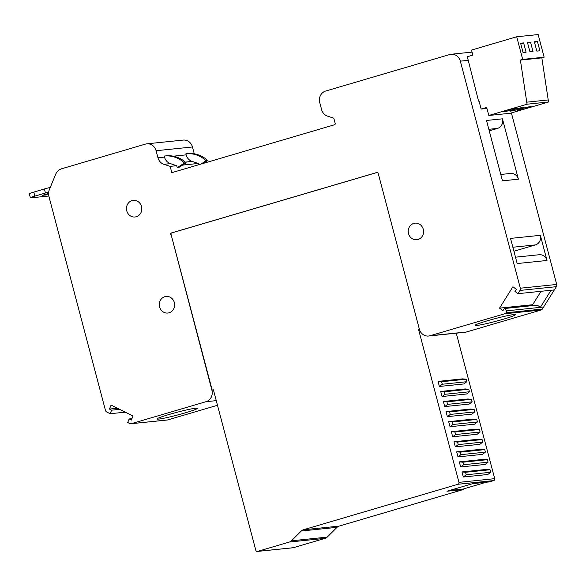 <?xml version="1.0" encoding="UTF-8"?>
<svg xmlns="http://www.w3.org/2000/svg" width="586" height="586" viewBox="0 0 586 586"><rect width="100%" height="100%" fill="white"/><g stroke="black" fill="none" stroke-linecap="round" stroke-linejoin="round"><path stroke-width="0.88" d="M511.38 112.93L556.7 284.459A2.608 2.395 84.1 0 1 556.356 286.679L519.987 290.429A2.608 2.395 84.1 0 0 520.331 288.209L460.34 61.156A9.383 8.629 84.1 0 0 451.081 54.264A9.383 8.629 84.1 0 0 449.652 54.542L325.648 91.05A9.383 8.629 84.1 0 0 319.744 102.55L321.604 109.597A9.383 8.629 84.1 0 0 327.53 116.131L333.302 118.02A1.04 0.96 -95.9 0 1 333.961 118.746L335.207 123.478A1.04 0.96 -95.9 0 1 334.555 124.752L171.823 172.658L170.16 166.365L176.708 165.691L170.431 163.633A9.383 8.629 84.1 0 1 164.498 157.099L164.219 156.052A28.677 26.363 -95.9 0 1 164.519 156.023A28.677 26.363 -95.9 0 1 184.502 162.996L186.136 162.827A28.677 26.363 -95.9 0 0 166.153 155.854L164.519 156.023M204.243 162.849L205.613 162.71M198.705 164.747L198.361 163.457L192.083 161.399A9.383 8.629 84.1 0 1 186.158 154.865L185.879 153.818A28.677 26.363 -95.9 0 1 186.172 153.788A28.677 26.363 -95.9 0 1 206.162 160.762L207.796 160.593A28.677 26.363 -95.9 0 0 187.813 153.62L186.172 153.788M182.583 165.084L198.361 163.457M176.708 165.691L177.214 167.625L178.855 167.457L186.136 162.827M205.268 162.205L206.243 162.527M170.16 166.365L163.882 164.307A9.383 8.629 84.1 0 1 157.949 157.773L156.088 150.727L192.457 146.976L194.266 153.818M192.457 146.976A9.383 8.629 -95.9 0 0 183.198 140.083L146.83 143.826A9.383 8.629 -95.9 0 0 145.401 144.112L61.72 168.746A10.431 9.588 84.1 0 0 55.611 174.416L49.414 189.476A10.431 9.588 84.1 0 0 48.96 196.581L105.443 410.347A2.608 2.395 -95.9 0 0 106.828 412.053L110.161 413.723L125.272 412.163M156.088 150.727A9.383 8.629 -95.9 0 0 146.83 143.826M519.987 290.429L517.951 293.674L551.052 290.268L540.343 307.357L543.61 307.02L542.343 309.049A2.608 2.395 84.1 0 1 541.046 310.023L466.412 331.998A9.383 8.629 -95.9 0 1 464.984 332.277L428.615 336.027A9.383 8.629 -95.9 0 0 430.043 335.741L504.678 313.774L541.046 310.023M517.951 293.674L514.969 291.44L516.303 289.301L512.918 286.766L499.536 308.133L532.637 304.727L533.67 305.504M541.046 291.293L532.637 304.727M499.536 308.133L502.92 310.668L504.26 308.536L537.355 305.123L540.343 307.357L507.249 310.77L505.974 312.799L542.343 309.049M504.26 308.536L507.249 310.77M131.923 418.675L129.162 418.953L127.704 422.499L129.784 423.539A2.608 2.395 -95.9 0 0 131.367 423.671L206.001 401.696A9.383 8.629 -95.9 0 0 211.912 390.203L171.002 234.224L212.205 390.166L213.407 389.815L255.804 550.291A1.568 1.436 -95.9 0 0 257.591 551.389L289.396 542.028A5.472 5.032 -95.9 0 0 291.44 540.805L327.193 537.12L337.016 527.334A5.472 5.032 -95.9 0 1 339.06 526.118L463.299 489.544L463.167 489.039L486.277 482.234M130.971 423.744L167.34 420.001A2.608 2.395 -95.9 0 0 167.735 419.92L217.494 405.27M158.725 419.093A20.862 1.384 165.2 0 0 182.165 413.738A20.862 1.384 165.2 0 0 197.262 408.259A20.862 1.384 165.2 0 0 195.607 408.237A20.862 1.384 165.2 0 0 173.478 413.233A20.862 1.384 165.2 0 0 157.019 418.895A20.862 1.384 165.2 0 0 158.725 419.093M213.465 390.042L211.912 390.203M170.709 234.254A1.04 0.96 -95.9 0 1 171.361 232.979L376.966 172.452A1.04 0.96 -95.9 0 1 378.153 173.185L419.356 329.134A9.383 8.629 -95.9 0 0 428.615 336.027M476.814 325.457A20.862 1.384 165.2 0 0 503.425 319.187A20.862 1.384 165.2 0 0 515.35 314.623A20.862 1.384 165.2 0 0 513.688 314.601A20.862 1.384 165.2 0 0 491.559 319.59A20.862 1.384 165.2 0 0 475.107 325.252A20.862 1.384 165.2 0 0 476.814 325.457M505.974 312.799A2.608 2.395 84.1 0 1 504.678 313.774M129.162 418.953L131.352 420.052L133.007 416.038L111.076 405.065L109.428 409.079L117.456 408.252M109.428 409.079L111.618 410.178L119.647 409.35M111.618 410.178L110.161 413.723M556.356 286.679L554.319 289.931L551.052 290.268M518.39 179.191L502.444 118.826L486.505 120.467L502.458 180.84L518.39 179.191A7.823 7.193 84.1 0 0 510.677 173.449L500.774 174.467M510.531 238.399L517.174 263.546L547.002 260.477L540.358 235.323L510.531 238.399M478.564 101.136L467.328 56.732L472.865 55.106L471.532 50.074L516.713 36.772L538.16 34.559L544.145 57.201L541.838 57.875L548.525 101.993L510.267 113.259L488.812 115.471L486.688 107.421L481.15 109.047L479.026 100.997L478.564 101.136L479.048 101.085M488.812 115.471L527.07 104.205L520.39 60.087L522.69 59.413L516.713 36.772M481.15 109.047L486.959 108.447M527.07 104.205L548.525 101.993M523.474 107.311A7.303 0.483 165.2 0 0 515.497 109.121A7.303 0.483 165.2 0 0 509.959 111.076A7.303 0.483 165.2 0 0 510.567 111.113A7.303 0.483 165.2 0 0 518.544 109.296A7.303 0.483 165.2 0 0 524.074 107.348A7.303 0.483 165.2 0 0 523.474 107.311M516.325 108.044A7.303 0.483 165.2 0 0 508.348 109.86A7.303 0.483 165.2 0 0 502.81 111.809A7.303 0.483 165.2 0 0 503.418 111.845A7.303 0.483 165.2 0 0 511.388 110.036A7.303 0.483 165.2 0 0 516.925 108.08A7.303 0.483 165.2 0 0 516.325 108.044M530.623 106.571A7.303 0.483 165.2 0 0 522.646 108.388A7.303 0.483 165.2 0 0 517.116 110.336A7.303 0.483 165.2 0 0 517.716 110.373A7.303 0.483 165.2 0 0 525.693 108.564A7.303 0.483 165.2 0 0 531.231 106.608A7.303 0.483 165.2 0 0 530.623 106.571M526.543 102.191L547.998 99.979M520.39 60.087L541.838 57.875M522.69 59.413L544.145 57.201M536.827 51.107L539.896 50.792L537.435 41.481L534.373 41.796L536.827 51.107M523.064 52.528L526.082 52.213L523.62 42.91L520.602 43.218L523.064 52.528M529.934 51.817L532.996 51.502L530.542 42.192L527.473 42.507L529.934 51.817M376.966 172.452L377.259 172.423A1.04 0.96 -95.9 0 0 377.259 172.423L171.661 232.942A1.04 0.96 -95.9 0 0 171.002 234.224M463.299 489.544L446.95 491.229L472.77 483.626L489.112 481.941L493.72 480.586L457.966 484.27L303.306 529.803A5.472 5.032 -95.9 0 0 301.263 531.019L291.44 540.805M457.966 484.27A1.568 1.436 -95.9 0 0 458.955 482.351L418.55 329.427L419.415 329.339M419.371 329.185L418.55 329.427M493.72 480.586A1.568 1.436 -95.9 0 0 494.709 478.667L456.267 333.178M257.349 551.441L293.103 547.756A1.568 1.436 -95.9 0 0 293.344 547.705L325.149 538.344A5.472 5.032 -95.9 0 0 327.193 537.12M515.49 257.181L539.288 254.727A7.823 7.193 84.1 0 1 547.002 260.477M513.922 251.24L535.436 244.904A7.823 7.193 -95.9 0 0 540.358 235.323M455.337 446.84L453.996 441.756L478.513 439.229L482.08 439.566L482.747 442.078L458.23 444.606L455.337 446.84L479.861 444.313L482.747 442.078M490.724 472.265L487.83 474.492L463.314 477.019L461.973 471.942L486.49 469.415L490.057 469.745L490.724 472.265L466.2 474.785L463.314 477.019M474.103 409.38L474.77 411.892L471.884 414.126L447.367 416.653L446.027 411.577L470.543 409.05L474.103 409.38L449.587 411.907L450.253 414.419L447.367 416.653M468.793 389.258L469.452 391.77L466.566 394.004L442.049 396.532L440.709 391.455L465.225 388.928L468.793 389.258L444.276 391.785L444.935 394.297L442.049 396.532M444.708 406.589L443.368 401.513L467.884 398.985L471.452 399.322L472.111 401.835L447.594 404.362L444.708 406.589L469.225 404.069L472.111 401.835M484.739 449.623L485.406 452.136L482.512 454.37L457.996 456.897L456.655 451.821L481.172 449.294L484.739 449.623L460.222 452.15L460.889 454.663L457.996 456.897M476.762 419.444L477.429 421.957L474.543 424.191L450.026 426.718L448.678 421.634L473.202 419.107L476.762 419.444L452.245 421.964L452.912 424.484L450.026 426.718M485.171 464.434L460.655 466.961L459.314 461.878L483.831 459.351L487.398 459.688L488.065 462.2L485.171 464.434M439.39 386.467L438.05 381.391L462.566 378.864L466.134 379.193L466.793 381.713L463.907 383.947L439.39 386.467L442.276 384.24L441.617 381.72L438.05 381.391M477.202 434.248L452.685 436.775L451.337 431.699L475.854 429.172L479.421 429.501L480.088 432.014L477.202 434.248M523.62 42.91L520.749 43.752M48.697 192.105A7.823 0.52 165.2 0 0 45.466 192.999L34.86 196.12A7.823 0.52 165.2 0 0 30.362 197.804A7.823 0.52 165.2 0 0 31.014 197.841L48.828 196.01M50.257 187.432A7.823 0.52 165.2 0 0 44.397 188.978L33.798 192.098A7.823 0.52 165.2 0 0 29.3 193.783L30.362 197.804M530.542 42.192L527.62 43.056M489.251 130.846L497.521 128.407A7.823 7.193 -95.9 0 0 502.444 118.826M48.631 194.706L42.507 195.285L48.587 193.468M537.435 41.481L534.513 42.346M543.61 307.02L554.319 289.931M449.652 490.431L463.167 489.039M177.214 167.625L184.502 162.996M207.796 160.593L203.474 163.34M200.925 164.095L206.162 160.762M453.996 441.756L457.563 442.086L458.23 444.606M446.027 411.577L449.587 411.907M474.77 411.892L450.253 414.419M456.655 451.821L460.222 452.15M461.973 471.942L465.54 472.272L466.2 474.785M448.678 421.634L452.245 421.964M485.406 452.136L460.889 454.663M471.452 399.322L446.928 401.842L447.594 404.362M440.709 391.455L444.276 391.785M443.368 401.513L446.928 401.842M459.314 461.878L462.881 462.215L463.548 464.727L460.655 466.961M487.398 459.688L462.881 462.215M469.452 391.77L444.935 394.297M477.429 421.957L452.912 424.484M490.057 469.745L465.54 472.272M479.421 429.501L454.904 432.029L455.571 434.541L452.685 436.775M480.088 432.014L455.571 434.541M451.337 431.699L454.904 432.029M466.134 379.193L441.617 381.72M466.793 381.713L442.276 384.24M482.08 439.566L457.563 442.086M488.065 462.2L463.548 464.727M126.766 210.865A8.343 7.669 84.1 0 1 133.286 200.39A8.343 7.669 84.1 0 1 141.519 206.521A8.343 7.669 84.1 0 1 135 216.988A8.343 7.669 84.1 0 1 126.766 210.865M174.342 302.574A8.343 7.669 -95.9 0 0 166.116 296.443A8.343 7.669 -95.9 0 0 159.59 306.91A8.343 7.669 -95.9 0 0 167.823 313.041A8.343 7.669 -95.9 0 0 174.342 302.574M423.282 229.287A8.343 7.669 -95.9 0 0 415.056 223.156A8.343 7.669 -95.9 0 0 408.537 233.631A8.343 7.669 -95.9 0 0 416.763 239.755A8.343 7.669 -95.9 0 0 423.282 229.287M157.949 157.773L164.498 157.099M173.361 156.184L186.158 154.865M131.367 423.671L167.735 419.92M206.001 401.696L216.263 400.641M430.043 335.741L466.412 331.998M520.331 288.209L556.7 284.459M460.34 61.156L468.287 60.336M303.306 529.803L339.06 526.118M301.263 531.019L337.016 527.334M293.344 547.705L257.591 551.389M289.396 542.028L325.149 538.344M535.436 244.904L512.867 247.233M494.709 478.667L458.955 482.351M44.397 188.978L45.466 192.999M497.521 128.407L488.841 129.301M33.798 192.098L34.86 196.12M163.882 164.307L170.431 163.633M185.323 162.095L192.083 161.399M451.081 54.264L472.067 52.103"/></g></svg>
